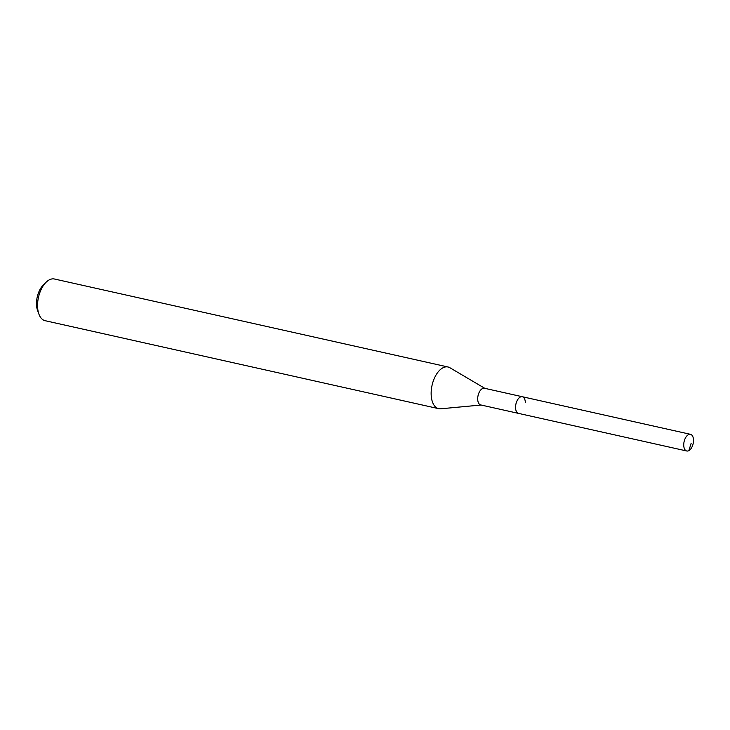 <?xml version="1.0" encoding="UTF-8"?>
<svg xmlns="http://www.w3.org/2000/svg" width="730" height="730" viewBox="0 0 730 730"><rect width="100%" height="100%" fill="white"/><g stroke="black" fill="none" stroke-linecap="round" stroke-linejoin="round"><path stroke-width="1.09" d="M683.736 445.291A8.541 4.626 -77.4 0 1 690.48 434.323A8.541 4.626 -77.4 0 1 693.5 440.017A8.541 4.626 -77.4 0 1 686.757 450.994A8.541 4.626 -77.4 0 1 683.736 445.291M686.757 450.994L480.723 404.94A8.541 4.626 102.6 0 1 477.703 399.237A8.541 4.626 102.6 0 1 484.446 388.26L522.306 396.728A8.541 4.626 102.6 0 0 515.562 407.696A8.541 4.626 102.6 0 0 518.574 413.399A8.541 4.626 -77.4 0 1 515.562 407.696A8.541 4.626 -77.4 0 1 522.306 396.728A8.541 4.626 -77.4 0 1 525.317 402.422M481.116 405.022L440.719 408.791A21.352 11.57 -77.4 0 1 438.693 408.672A21.352 11.57 -77.4 0 1 431.156 394.419A21.352 11.57 -77.4 0 1 448.01 366.989A21.352 11.57 -77.4 0 1 449.89 367.738L484.839 388.351M448.01 366.989L54.422 279.006A21.352 11.57 102.6 0 0 46.054 282.282A21.352 11.57 102.6 0 0 37.568 306.436A21.352 11.57 102.6 0 0 38.927 314.155A21.352 11.57 102.6 0 0 45.105 320.689L438.693 408.672M46.054 282.282L43.289 285.01A17.082 9.253 102.6 0 0 36.5 304.337A17.082 9.253 102.6 0 0 37.586 310.515L38.927 314.155M691.173 443.229L688.855 450.629M522.306 396.728L690.48 434.323"/></g></svg>
